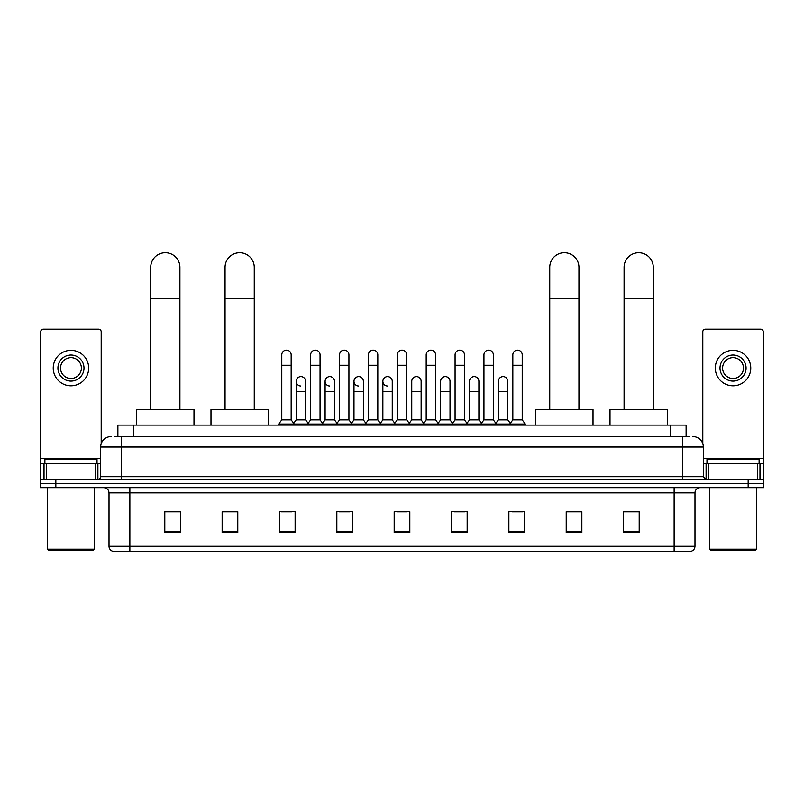 <?xml version="1.0" encoding="UTF-8"?>
<svg xmlns="http://www.w3.org/2000/svg" width="804" height="804" viewBox="0 0 804 804"><rect width="100%" height="100%" fill="white"/><g stroke="black" fill="none" stroke-linecap="round" stroke-linejoin="round"><path stroke-width="1.21" d="M117.886 436.562L117.886 425.095L686.113 425.095L686.113 436.562M114.992 436.562L689.249 436.562M114.751 436.562L121.525 436.562L121.525 446.994L100.671 446.994L100.671 476.702A2.603 2.603 0 0 1 98.068 479.315M111.103 436.562A10.422 10.422 0 0 0 100.671 446.994M692.897 436.562A10.422 10.422 0 0 1 703.329 446.994L703.329 476.702L705.932 479.315M55.838 479.315L40.2 479.315L40.2 483.485L55.838 483.485L40.2 483.485L40.2 487.656L55.838 487.656L55.838 483.485L748.162 483.485L55.838 483.485L55.838 479.315L748.162 479.315L748.162 483.485L763.8 483.485L748.162 483.485L748.162 487.656L55.838 487.656M748.162 487.656L763.8 487.656L763.8 479.315L748.162 479.315M694.988 546.248C694.837 548.75 693.591 550.418 691.229 551.253L674.134 551.253L674.134 546.248L694.988 546.248L694.988 492.862A5.216 5.216 0 0 1 700.194 487.656M674.134 551.253L112.771 551.253A5.216 5.216 0 0 1 109.012 546.248L109.012 492.862C108.711 489.696 106.972 487.968 103.806 487.656M639.2 532.539L639.2 511.686L623.562 511.686L623.562 532.539L639.2 532.539M581.855 532.539L581.855 511.686L566.217 511.686L566.217 532.539L581.855 532.539M524.509 532.539L524.509 511.686L508.872 511.686L508.872 532.539L524.509 532.539M467.164 532.539L467.164 511.686L451.526 511.686L451.526 532.539L467.164 532.539M180.438 532.539L180.438 511.686L164.8 511.686L164.8 532.539L180.438 532.539M237.783 532.539L237.783 511.686L222.145 511.686L222.145 532.539L237.783 532.539M295.128 532.539L295.128 511.686L279.49 511.686L279.49 532.539L295.128 532.539M352.474 532.539L352.474 511.686L336.836 511.686L336.836 532.539L352.474 532.539M409.819 532.539L409.819 511.686L394.181 511.686L394.181 532.539L409.819 532.539M512.309 511.796L522.741 511.796M339.027 511.796L349.449 511.796M281.259 511.796L291.691 511.796M454.551 511.796L464.973 511.796M396.784 511.796L407.216 511.796M237.783 511.796L222.145 511.796M180.438 511.796L164.8 511.796M581.855 511.796L566.217 511.796M639.2 511.796L623.562 511.796M95.334 479.315L95.334 463.677L46.582 463.677L46.582 479.315M101.193 443.738L101.193 331.781A2.603 2.603 0 0 0 98.59 329.168L43.326 329.168A2.603 2.603 0 0 0 40.723 331.781L40.723 463.677L46.582 463.677M95.334 463.677L100.671 463.677M40.723 479.315L40.723 463.677M70.963 355.026A13.035 13.035 0 0 0 57.928 368.061A13.035 13.035 0 0 0 70.963 381.096A13.035 13.035 0 0 0 83.988 368.061A13.035 13.035 0 0 0 70.963 355.026M70.963 357.639A10.422 10.422 0 0 0 60.531 368.061A10.422 10.422 0 0 0 70.963 378.493A10.422 10.422 0 0 0 81.385 368.061A10.422 10.422 0 0 0 70.963 357.639M70.963 385.789A17.728 17.728 0 0 0 88.681 368.061A17.728 17.728 0 0 0 70.963 350.333A17.728 17.728 0 0 0 53.235 368.061A17.728 17.728 0 0 0 70.963 385.789M93.375 550.217L48.541 550.217L47.496 549.172L94.42 549.172L93.375 550.217M47.496 487.656L47.496 549.172M94.42 487.656L94.42 549.172M97.023 463.677L97.023 459.506L44.893 459.506L44.893 463.677M150.72 409.457L150.72 267.34A14.593 14.593 0 0 1 165.322 252.747A14.593 14.593 0 0 1 179.915 267.34A14.593 14.593 0 0 0 165.322 252.747M179.915 409.457L179.915 267.34M193.995 425.095L193.995 409.457L136.65 409.457L136.65 425.095M225.06 409.457L225.06 267.34A14.593 14.593 0 0 1 239.662 252.747A14.593 14.593 0 0 1 254.255 267.34A14.593 14.593 0 0 0 239.662 252.747M254.255 409.457L254.255 267.34M268.335 425.095L268.335 409.457L210.99 409.457L210.99 425.095M549.745 409.457L549.745 267.34A14.593 14.593 0 0 1 564.338 252.747A14.593 14.593 0 0 1 578.94 267.34A14.593 14.593 0 0 0 564.338 252.747M578.94 409.457L578.94 267.34M593.01 425.095L593.01 409.457L535.665 409.457L535.665 425.095M624.085 409.457L624.085 267.34A14.593 14.593 0 0 1 638.677 252.747A14.593 14.593 0 0 1 653.28 267.34A14.593 14.593 0 0 0 638.677 252.747M653.28 409.457L653.28 267.34M667.35 425.095L667.35 409.457L610.005 409.457L610.005 425.095M281.782 365.247L291.169 365.247L291.169 419.879L281.782 419.879L281.782 354.815A4.693 4.693 0 0 1 286.767 350.142A4.693 4.693 0 0 1 291.169 354.815A4.693 4.693 0 0 0 286.767 350.142M281.782 419.879L278.656 424.05L278.656 425.095M291.169 419.879L294.294 424.05L278.656 424.05M310.666 419.879L310.666 365.247L320.052 365.247L320.052 419.879L310.666 419.879L307.54 424.05L294.294 424.05L294.294 425.095M310.666 365.247L310.666 354.815A4.693 4.693 0 0 1 315.65 350.142A4.693 4.693 0 0 1 320.052 354.815A4.693 4.693 0 0 0 315.65 350.142M320.052 419.879L323.178 424.05L307.54 424.05L307.54 425.095M339.549 419.879L339.549 365.247L348.926 365.247L348.926 419.879L339.549 419.879L336.414 424.05L323.178 424.05L323.178 425.095M339.549 365.247L339.549 354.815A4.693 4.693 0 0 1 344.534 350.142A4.693 4.693 0 0 1 348.926 354.815A4.693 4.693 0 0 0 344.534 350.142M348.926 419.879L352.062 424.05L336.414 424.05L336.414 425.095M368.423 419.879L368.423 365.247L377.81 365.247L377.81 419.879L368.423 419.879L365.297 424.05L352.062 424.05L352.062 425.095M368.423 365.247L368.423 354.815A4.693 4.693 0 0 1 373.418 350.142A4.693 4.693 0 0 1 377.81 354.815A4.693 4.693 0 0 0 373.418 350.142M377.81 419.879L380.935 424.05L365.297 424.05L365.297 425.095M397.307 419.879L397.307 365.247L406.693 365.247L406.693 419.879L397.307 419.879L394.181 424.05L380.935 424.05L380.935 425.095M397.307 365.247L397.307 354.815A4.693 4.693 0 0 1 402.291 350.142A4.693 4.693 0 0 1 406.693 354.815A4.693 4.693 0 0 0 402.291 350.142M406.693 419.879L409.819 424.05L394.181 424.05L394.181 425.095M426.19 419.879L426.19 365.247L435.577 365.247L435.577 419.879L426.19 419.879L423.065 424.05L409.819 424.05L409.819 425.095M426.19 365.247L426.19 354.815A4.693 4.693 0 0 1 431.175 350.142A4.693 4.693 0 0 1 435.577 354.815A4.693 4.693 0 0 0 431.175 350.142M435.577 419.879L438.703 424.05L423.065 424.05L423.065 425.095M455.074 419.879L455.074 365.247L464.451 365.247L464.451 419.879L455.074 419.879L451.938 424.05L438.703 424.05L438.703 425.095M455.074 365.247L455.074 354.815A4.693 4.693 0 0 1 460.059 350.142A4.693 4.693 0 0 1 464.451 354.815A4.693 4.693 0 0 0 460.059 350.142M464.451 419.879L467.586 424.05L451.938 424.05L451.938 425.095M483.948 419.879L483.948 365.247L493.334 365.247L493.334 419.879L483.948 419.879L480.822 424.05L467.586 424.05L467.586 425.095M483.948 365.247L483.948 354.815A4.693 4.693 0 0 1 488.943 350.142A4.693 4.693 0 0 1 493.334 354.815A4.693 4.693 0 0 0 488.943 350.142M493.334 419.879L496.46 424.05L480.822 424.05L480.822 425.095M512.831 419.879L512.831 365.247L522.218 365.247L522.218 419.879L512.831 419.879L509.706 424.05L496.46 424.05L496.46 425.095M512.831 365.247L512.831 354.815A4.693 4.693 0 0 1 517.816 350.142A4.693 4.693 0 0 1 522.218 354.815A4.693 4.693 0 0 0 517.816 350.142M522.218 419.879L525.344 424.05L509.706 424.05L509.706 425.095M525.344 424.05L525.344 425.095M300.616 385.99A4.693 4.693 0 0 1 296.224 381.307A4.693 4.693 0 0 1 301.209 376.624A4.693 4.693 0 0 1 305.61 381.307L305.61 391.729L296.224 391.729L296.224 381.307M305.61 391.729L305.61 419.879L296.224 419.879L296.224 391.729M296.224 419.879L293.691 423.256M305.61 419.879L308.133 423.256M329.499 385.99A4.693 4.693 0 0 1 325.107 381.307A4.693 4.693 0 0 1 330.092 376.624A4.693 4.693 0 0 1 334.484 381.307L334.484 391.729L325.107 391.729L325.107 381.307M334.484 391.729L334.484 419.879L325.107 419.879L325.107 391.729M325.107 419.879L322.575 423.256M334.484 419.879L337.017 423.256M358.383 385.99A4.693 4.693 0 0 1 353.981 381.307A4.693 4.693 0 0 1 358.976 376.624A4.693 4.693 0 0 1 363.368 381.307L363.368 391.729L353.981 391.729L353.981 381.307M363.368 391.729L363.368 419.879L353.981 419.879L353.981 391.729M353.981 419.879L351.459 423.256M363.368 419.879L365.9 423.256M387.267 385.99A4.693 4.693 0 0 1 382.865 381.307A4.693 4.693 0 0 1 387.85 376.624A4.693 4.693 0 0 1 392.251 381.307L392.251 391.729L382.865 391.729L382.865 381.307M392.251 391.729L392.251 419.879L382.865 419.879L382.865 391.729M382.865 419.879L380.342 423.256M392.251 419.879L394.784 423.256M411.748 381.307A4.693 4.693 0 0 1 416.733 376.624A4.693 4.693 0 0 1 421.135 381.307L421.135 391.729L411.748 391.729L411.748 381.307M421.135 391.729L421.135 419.879L411.748 419.879L411.748 391.729M411.748 419.879L409.216 423.256M421.135 419.879L423.658 423.256M440.632 381.307A4.693 4.693 0 0 1 445.617 376.624A4.693 4.693 0 0 1 450.019 381.307L450.019 391.729L440.632 391.729L440.632 381.307M450.019 391.729L450.019 419.879L440.632 419.879L440.632 391.729M440.632 419.879L438.1 423.256M450.019 419.879L452.541 423.256M469.516 381.307A4.693 4.693 0 0 1 474.501 376.624A4.693 4.693 0 0 1 478.893 381.307L478.893 391.729L469.516 391.729L469.516 381.307M478.893 391.729L478.893 419.879L469.516 419.879L469.516 391.729M469.516 419.879L466.983 423.256M478.893 419.879L481.425 423.256M498.39 381.307A4.693 4.693 0 0 1 503.384 376.624A4.693 4.693 0 0 1 507.776 381.307L507.776 391.729L498.39 391.729L498.39 381.307M507.776 391.729L507.776 419.879L498.39 419.879L498.39 391.729M498.39 419.879L495.867 423.256M507.776 419.879L510.309 423.256M757.418 479.315L757.418 463.677L708.666 463.677L708.666 479.315M757.418 463.677L763.277 463.677L763.277 331.781A2.603 2.603 0 0 0 760.674 329.168L705.409 329.168A2.603 2.603 0 0 0 702.807 331.781L702.807 443.738M703.329 463.677L708.666 463.677M763.277 463.677L763.277 479.315M733.037 355.026A13.035 13.035 0 0 0 720.012 368.061A13.035 13.035 0 0 0 733.037 381.096A13.035 13.035 0 0 0 746.072 368.061A13.035 13.035 0 0 0 733.037 355.026M733.037 357.639A10.422 10.422 0 0 0 722.615 368.061A10.422 10.422 0 0 0 733.037 378.493A10.422 10.422 0 0 0 743.469 368.061A10.422 10.422 0 0 0 733.037 357.639M733.037 385.789A17.728 17.728 0 0 0 750.765 368.061A17.728 17.728 0 0 0 733.037 350.333A17.728 17.728 0 0 0 715.319 368.061A17.728 17.728 0 0 0 733.037 385.789M755.458 550.217L710.625 550.217L709.58 549.172L756.504 549.172L755.458 550.217M709.58 487.656L709.58 549.172M756.504 487.656L756.504 549.172M759.107 463.677L759.107 459.506L706.977 459.506L706.977 463.677M133.524 436.562L133.524 425.095M670.476 436.562L670.476 425.095M121.525 479.315L121.525 476.702L703.329 476.702M100.671 476.702L121.525 476.702L121.525 446.994L682.475 446.994L682.475 479.315M703.329 446.994L682.475 446.994L682.475 436.562M674.134 487.656L674.134 492.862L109.012 492.862M694.988 492.862L674.134 492.862L674.134 546.248L129.866 546.248L129.866 551.253M109.012 546.248L129.866 546.248L129.866 487.656M409.819 531.816L394.181 531.816M352.474 531.816L336.836 531.816M295.128 531.816L279.49 531.816M237.783 531.816L222.145 531.816M180.438 531.816L164.8 531.816M467.164 531.816L451.526 531.816M524.509 531.816L508.872 531.816M581.855 531.816L566.217 531.816M639.2 531.816L623.562 531.816M100.671 458.461L40.723 458.461M97.897 463.677L97.897 479.315M40.763 463.677L40.763 479.315M44.019 479.315L44.019 463.677M150.72 298.626L179.915 298.626M225.06 298.626L254.255 298.626M549.745 298.626L578.94 298.626M624.085 298.626L653.28 298.626M763.277 458.461L703.329 458.461M763.237 479.315L763.237 463.677M759.981 463.677L759.981 479.315M706.103 479.315L706.103 463.677M291.169 365.247L291.169 354.815M320.052 365.247L320.052 354.815M348.926 365.247L348.926 354.815M377.81 365.247L377.81 354.815M406.693 365.247L406.693 354.815M435.577 365.247L435.577 354.815M464.451 365.247L464.451 354.815M493.334 365.247L493.334 354.815M522.218 365.247L522.218 354.815"/></g></svg>

